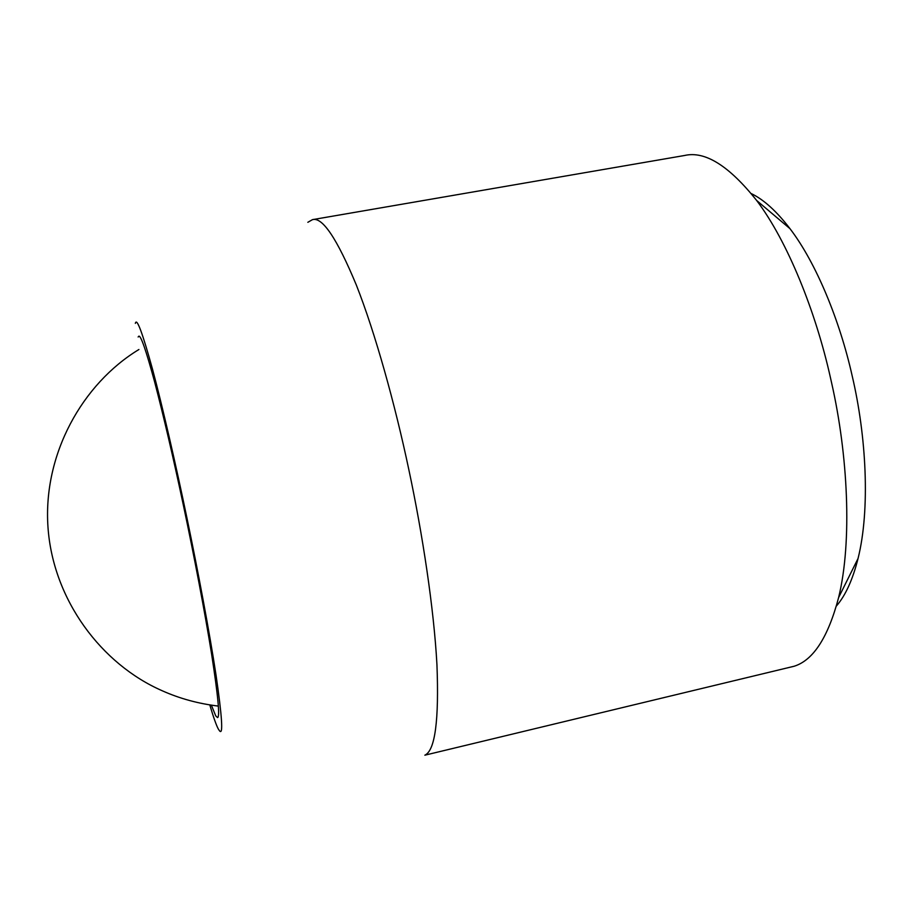 <?xml version="1.0" encoding="UTF-8"?>
<svg xmlns="http://www.w3.org/2000/svg" width="911" height="911" viewBox="0 0 911 911"><rect width="100%" height="100%" fill="white"/><g stroke="black" fill="none" stroke-linecap="round" stroke-linejoin="round"><path stroke-width="1.37" d="M138.13 337.002L138.779 336.205C140.761 335.123 146.011 350.245 154.54 381.584C163.718 416.589 173.432 458.244 183.658 506.562C194.043 555.653 204.702 611.201 211.591 654.041C218.128 696.289 220.098 717.469 217.501 717.572L215.713 715.841L211.363 705.148M794.176 666.237L424.856 755.185C435.082 750.584 439.113 720.385 436.938 664.597C433.898 608.685 422.636 534.438 408.857 469.746C394.953 403.858 375.036 332.333 356.303 284.961C337.013 238.545 322.403 216.772 312.484 219.642L684.651 155.474C705.023 150.77 729.028 165.768 756.642 200.466C787.468 241.13 815.744 311.551 830.468 377.792L831.629 382.973C847.822 454.316 852.445 541.214 838.61 597.57C828.088 637.37 813.284 660.259 794.176 666.237M307.838 222.295L312.484 219.642M135.34 323.371L135.454 323.041C136.912 317.848 142.617 333.312 152.581 369.456C162.568 406.716 175.982 465.202 186.96 518.074C198.017 571.117 209.598 632.689 216.032 675.085C222.056 716.57 223.263 735.2 219.665 730.975L218.458 729.267C216.499 725.839 213.607 717.72 209.781 704.909M751.324 193.622C763.748 199.589 776.627 211.261 789.974 228.661C816.427 263.199 840.01 321.355 852.172 375.856C866.293 435.788 870.358 509.238 858.048 558.489C852.73 579.647 845.533 595.475 836.446 605.963M858.048 558.489L838.61 597.57M756.642 200.466L789.974 228.661M138.916 349.505C82.286 383.884 42.919 454.293 47.976 527.105C52.952 599.928 101.565 664.335 162.306 690.789M162.306 690.8C179.774 698.6 198.461 703.702 218.367 706.093"/></g></svg>
